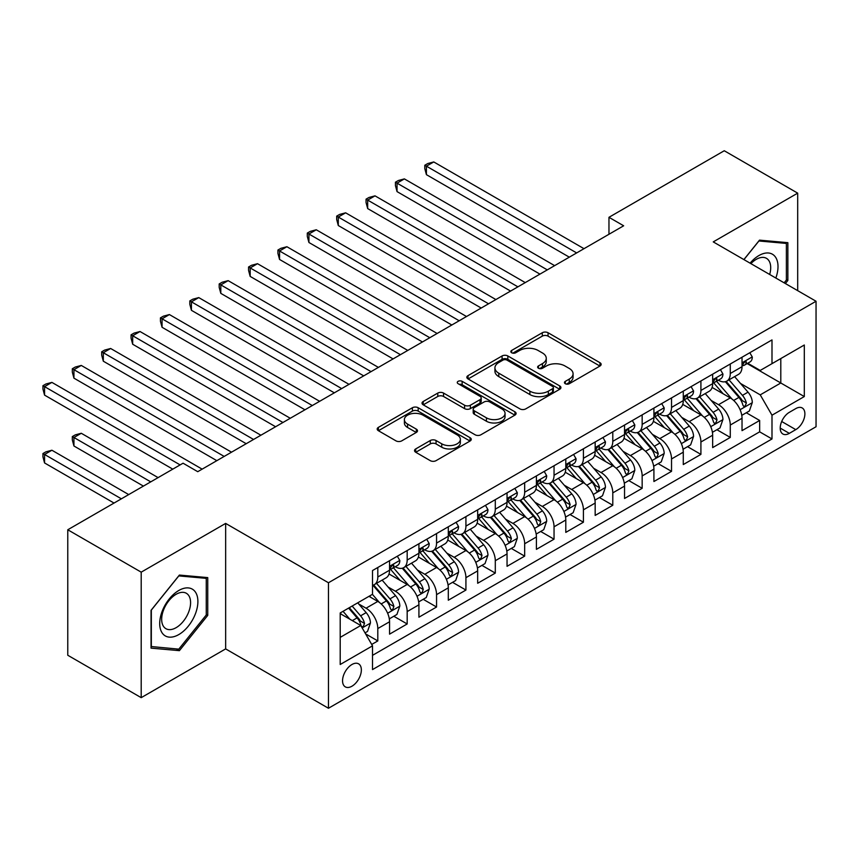 <?xml version="1.0" encoding="UTF-8"?>
<svg xmlns="http://www.w3.org/2000/svg" width="859" height="859" viewBox="0 0 859 859"><rect width="100%" height="100%" fill="white"/><g stroke="black" fill="none" stroke-linecap="round" stroke-linejoin="round"><path stroke-width="1.29" d="M565.286 383.715A2.856 1.643 0 0 0 569.324 383.715L599.958 366.031A4.08 2.352 0 0 0 601.15 364.366A4.08 2.352 0 0 0 599.958 362.702L548.063 332.744A4.08 2.352 0 0 0 542.297 332.744L511.663 350.429A2.856 1.643 0 0 0 510.826 351.589A2.856 1.643 0 0 0 511.663 352.759A2.856 1.643 0 0 0 515.701 352.759L519.663 350.472A13.046 7.538 0 0 1 538.11 350.472L542.437 352.963A13.046 7.538 0 0 1 546.26 358.289A13.046 7.538 0 0 1 542.437 363.615L538.475 365.913A2.856 1.643 0 0 0 537.637 367.072A2.856 1.643 0 0 0 538.475 368.243A2.856 1.643 0 0 0 542.512 368.243L546.474 365.945A13.046 7.538 0 0 1 564.921 365.945L569.249 368.447A13.046 7.538 0 0 1 573.071 373.772A13.046 7.538 0 0 1 569.249 379.098L565.286 381.385A2.856 1.643 0 0 0 564.449 382.556A2.856 1.643 0 0 0 565.286 383.715L565.286 381.385M351.954 686.212A13.293 7.677 120 0 0 360.64 674.498A13.293 7.677 120 0 0 358.6 663.846A13.293 7.677 120 0 0 351.954 664.501A13.293 7.677 120 0 0 343.267 676.216A13.293 7.677 120 0 0 345.307 686.867A13.293 7.677 120 0 0 351.954 686.212M415.724 448.924A4.08 2.352 0 0 0 414.532 450.588A4.08 2.352 0 0 0 415.724 452.253L430.284 460.66A4.08 2.352 0 0 0 436.05 460.66L470.066 441.021A4.08 2.352 0 0 0 471.269 439.357A4.08 2.352 0 0 0 470.066 437.693L418.172 407.735A4.08 2.352 0 0 0 412.406 407.735L378.389 427.374A4.08 2.352 0 0 0 377.187 429.038A4.08 2.352 0 0 0 378.389 430.703L395.978 440.86A4.08 2.352 0 0 0 401.744 440.86L416.304 432.453A4.08 2.352 0 0 0 417.495 430.788A4.08 2.352 0 0 0 416.304 429.124L407.574 424.088A10.909 6.292 0 0 1 404.385 419.632A10.909 6.292 0 0 1 411.117 413.813A10.909 6.292 0 0 1 423.004 415.176L457.171 434.901A10.909 6.292 0 0 1 460.36 439.357A10.909 6.292 0 0 1 453.627 445.177A10.909 6.292 0 0 1 441.741 443.813L436.05 440.527A4.08 2.352 0 0 0 430.284 440.527L415.724 448.924L415.724 452.253M225.649 523.41L141.198 572.158L67.775 529.767L67.775 655.256L141.198 697.658L225.649 648.899L328.46 708.256L328.46 582.756L225.649 523.41L225.649 648.899M797.689 290.653L797.689 193.146L713.249 241.894L816.05 301.251L328.46 582.756M797.689 193.146L724.255 150.744L608.967 217.306L608.967 234.271M67.775 529.767L183.064 463.205L197.742 471.688L623.655 225.788L608.967 217.306M519.953 408.895A4.08 2.352 0 0 0 525.719 408.895L559.735 389.256A4.08 2.352 0 0 0 560.927 387.592A4.08 2.352 0 0 0 559.735 385.927L507.841 355.959A4.08 2.352 0 0 0 502.075 355.959L468.048 375.608A4.08 2.352 0 0 0 466.856 377.273A4.08 2.352 0 0 0 468.048 378.937L519.953 408.895M459.243 384.338A2.856 1.643 0 0 1 462.142 384.735L462.142 381.342L514.906 411.805A4.08 2.352 0 0 1 516.098 413.469A4.08 2.352 0 0 1 514.906 415.133L480.879 434.783A4.08 2.352 0 0 1 475.113 434.783L423.219 404.814L423.219 401.486A4.08 2.352 0 0 0 422.027 403.15A4.08 2.352 0 0 0 423.219 404.814M423.219 401.486L437.779 393.078A4.08 2.352 0 0 1 443.545 393.078L464.59 405.233A4.08 2.352 0 0 0 470.356 405.233L480.02 399.66A4.08 2.352 0 0 0 481.212 397.996A4.08 2.352 0 0 0 480.02 396.332L458.105 383.672A2.856 1.643 0 0 1 457.267 382.513A2.856 1.643 0 0 1 459.028 380.988A2.856 1.643 0 0 1 462.142 381.342M371.711 644.443L377.799 640.932L365.612 633.888M358.675 603.941L366.052 608.204A16.611 9.589 60 0 1 377.799 628.552L389.557 621.766L389.557 634.146L407.177 623.967L393.809 616.257M388.053 586.987L395.43 591.239A16.611 9.589 60 0 1 407.177 611.587L418.924 604.811L418.924 617.191L436.555 607.012L423.186 599.292M417.42 570.022L424.797 574.284A16.611 9.589 60 0 1 436.555 594.632L448.301 587.846L448.301 600.226L465.922 590.058L452.553 582.338M446.798 553.067L454.175 557.319A16.611 9.589 60 0 1 465.922 577.678L477.668 570.891L477.668 583.272L495.299 573.093L481.931 565.383M476.176 536.113L483.542 540.365A16.611 9.589 60 0 1 495.299 560.712L507.046 553.937L507.046 566.317L524.666 556.138L511.309 548.418M505.543 519.147L512.92 523.41A16.611 9.589 60 0 1 524.666 543.758L536.413 536.972L536.413 549.352L554.044 539.184L540.676 531.463M534.921 502.193L542.297 506.445A16.611 9.589 60 0 1 554.044 526.803L565.791 520.017L565.791 532.397L583.411 522.218L570.054 514.509M564.288 485.228L571.664 489.49A16.611 9.589 60 0 1 583.411 509.838L595.169 503.063L595.169 515.432L612.789 505.264L599.421 497.544M593.666 468.273L601.042 472.536A16.611 9.589 60 0 1 612.789 492.883L624.536 486.097L624.536 498.478L642.156 488.299L628.799 480.589M623.033 451.319L630.409 455.571A16.611 9.589 60 0 1 642.156 475.929L653.914 469.143L653.914 481.523L671.534 471.344L658.166 463.635M652.411 434.353L659.787 438.616A16.611 9.589 60 0 1 671.534 458.964L683.281 452.178L683.281 464.558L700.912 454.39L687.544 446.669M681.788 417.399L689.154 421.662A16.611 9.589 60 0 1 700.912 442.009L712.659 435.223L712.659 447.603L730.279 437.424L730.279 425.044A16.611 9.589 -120 0 0 718.532 404.696L711.155 400.444M716.911 429.715L730.279 437.424M389.557 621.766A16.611 9.589 -120 0 0 377.799 601.418L368.994 596.329M418.924 604.811A16.611 9.589 -120 0 0 407.177 584.453L389.009 573.973M448.301 587.846A16.611 9.589 -120 0 0 436.555 567.498L418.387 557.008M477.668 570.891A16.611 9.589 -120 0 0 465.922 550.544L447.754 540.053M507.046 553.937A16.611 9.589 -120 0 0 495.299 533.579L477.132 523.099M536.413 536.972A16.611 9.589 -120 0 0 524.666 516.624L506.499 506.134M565.791 520.017A16.611 9.589 -120 0 0 554.044 499.67L535.876 489.179M595.169 503.063A16.611 9.589 -120 0 0 583.411 482.704L565.254 472.225M624.536 486.097A16.611 9.589 -120 0 0 612.789 465.75L594.621 455.259M653.914 469.143A16.611 9.589 -120 0 0 642.156 448.795L623.999 438.305M683.281 452.178A16.611 9.589 -120 0 0 671.534 431.83L653.366 421.339M712.659 435.223A16.611 9.589 -120 0 0 700.912 414.876L682.744 404.385M795.778 408.594L789.324 412.331A12.874 7.43 120 0 0 780.906 423.68A12.874 7.43 120 0 0 782.882 433.999A12.874 7.43 120 0 0 789.324 433.355L795.778 429.629A12.874 7.43 120 0 0 804.196 418.279A12.874 7.43 120 0 0 802.22 407.961A12.874 7.43 120 0 0 795.778 408.594M328.46 708.256L816.05 426.74L816.05 301.251M340.207 637.367L360.769 625.492L372.516 645.85L372.516 669.591L771.994 438.96L771.994 415.208L760.236 394.861L740.533 383.479M372.516 645.85L340.207 664.501L340.207 612.95L372.516 594.288L372.516 570.548L771.994 339.917L771.994 363.658L804.303 345.007L804.303 396.557L771.994 415.208M395.269 566.736L395.43 566.822A16.611 9.589 60 0 0 403.73 567.649L415.488 560.863A16.611 9.589 -120 0 0 418.924 553.25L418.924 543.758M424.647 549.771L424.797 549.867A16.611 9.589 60 0 0 433.108 550.683L444.855 543.897A16.611 9.589 -120 0 0 448.301 536.295L448.301 526.803M454.024 532.816L454.175 532.902A16.611 9.589 60 0 0 462.486 533.729L474.232 526.943A16.611 9.589 -120 0 0 477.668 519.341L477.668 509.838M483.392 515.862L483.542 515.948A16.611 9.589 60 0 0 491.853 516.764L503.599 509.988A16.611 9.589 -120 0 0 507.046 502.375L507.046 492.883M512.769 498.896L512.92 498.982A16.611 9.589 60 0 0 521.23 499.809L532.977 493.023A16.611 9.589 -120 0 0 536.413 485.421L536.413 475.918M542.136 481.942L542.297 482.028A16.611 9.589 60 0 0 550.598 482.855L562.355 476.069A16.611 9.589 -120 0 0 565.791 468.466L565.791 458.964M571.514 464.977L571.664 465.073A16.611 9.589 60 0 0 579.975 465.889L591.722 459.114A16.611 9.589 -120 0 0 595.169 451.501L595.169 442.009M600.881 448.022L601.042 448.108A16.611 9.589 60 0 0 609.342 448.935L621.1 442.149A16.611 9.589 -120 0 0 624.536 434.547L624.536 425.044M630.259 431.068L630.409 431.154A16.611 9.589 60 0 0 638.72 431.98L650.467 425.194A16.611 9.589 -120 0 0 653.914 417.581L653.914 408.089M659.626 414.102L659.787 414.199A16.611 9.589 60 0 0 668.098 415.015L679.845 408.24A16.611 9.589 -120 0 0 683.281 400.627L683.281 391.135M689.004 397.148L689.154 397.234A16.611 9.589 60 0 0 697.465 398.061L709.212 391.274A16.611 9.589 -120 0 0 712.659 383.672L712.659 374.17M372.516 655.342L759.657 431.83L759.657 420.47L742.026 430.649L742.026 418.269A16.611 9.589 -120 0 0 730.279 397.91L712.111 387.43M718.382 380.193L718.532 380.279A16.611 9.589 -120 0 0 726.843 381.106A16.611 9.589 -120 0 0 730.279 373.493L730.279 364.001M726.843 381.106L738.59 374.32A16.611 9.589 -120 0 0 742.026 366.707L742.026 357.215M377.799 567.498L377.799 576.99A16.611 9.589 60 0 1 374.363 584.603A16.611 9.589 60 0 1 372.516 585.269M374.363 584.603L386.11 577.817A16.611 9.589 -120 0 0 389.557 570.215L389.557 560.712M407.177 550.544L407.177 560.036A16.611 9.589 60 0 1 403.73 567.649M436.555 533.579L436.555 543.081A16.611 9.589 60 0 1 433.108 550.683M465.922 516.624L465.922 526.116A16.611 9.589 60 0 1 462.486 533.729M495.299 499.67L495.299 509.162A16.611 9.589 60 0 1 491.853 516.764M524.666 482.704L524.666 492.207A16.611 9.589 60 0 1 521.23 499.809M554.044 465.75L554.044 475.242A16.611 9.589 60 0 1 550.598 482.855M583.411 448.785L583.411 458.287A16.611 9.589 60 0 1 579.975 465.889M612.789 431.83L612.789 441.333A16.611 9.589 60 0 1 609.342 448.935M642.156 414.876L642.156 424.367A16.611 9.589 60 0 1 638.72 431.98M671.534 397.91L671.534 407.413A16.611 9.589 60 0 1 668.098 415.015M700.912 380.956L700.912 390.448A16.611 9.589 60 0 1 697.465 398.061M700.912 442.009L700.912 454.39M671.534 458.964L671.534 471.344M642.156 475.929L642.156 488.299M612.789 492.883L612.789 505.264M583.411 509.838L583.411 522.218M554.044 526.803L554.044 539.184M524.666 543.758L524.666 556.138M495.299 560.712L495.299 573.093M465.922 577.678L465.922 590.058M436.555 594.632L436.555 607.012M407.177 611.587L407.177 623.967M377.799 628.552L377.799 640.932M360.769 625.492L340.207 613.627M760.236 394.861L780.799 382.996L780.799 358.568L804.303 345.007M747.158 363.572L804.303 396.557M747.749 363.228L760.236 370.444L771.994 363.658M141.198 572.158L141.198 697.658M746.288 412.749L759.657 420.47M759.657 431.83L771.994 438.96M785.384 283.545L787.853 280.464L787.853 242.667L759.506 240.144L743.883 259.579M151.044 648.126L179.391 650.66L207.738 615.398L207.738 577.602L179.391 575.068L151.044 610.33L151.044 648.126M786.382 279.615L787.853 280.464M206.267 614.55L207.738 615.398M176.396 648.932L179.391 650.66M566.425 384.123L569.249 382.491A13.046 7.538 0 0 0 573.071 377.165L573.071 373.772M546.26 358.289L546.26 361.682A13.046 7.538 0 0 1 542.437 367.008L539.613 368.64M599.904 366.063L548.063 336.137A4.08 2.352 0 0 0 542.297 336.137L512.802 353.156M559.681 389.288L507.841 359.352A4.08 2.352 0 0 0 502.075 359.352L468.101 378.959M552.53 388.751A2.856 1.643 0 0 0 553.368 387.592A2.856 1.643 0 0 0 552.53 386.421L506.971 360.125A2.856 1.643 0 0 0 502.934 360.125L498.757 362.541A13.046 7.538 0 0 0 494.934 367.867A13.046 7.538 0 0 0 498.757 373.193L529.896 391.167A13.046 7.538 0 0 0 548.343 391.167L552.53 388.751L552.53 392.144A2.856 1.643 0 0 0 553.368 390.985L553.368 387.592M494.934 367.867L494.934 371.26A13.046 7.538 0 0 0 498.757 376.586L498.757 373.193M552.53 392.144L548.343 394.56A13.046 7.538 0 0 1 529.896 394.56L498.757 376.586M423.272 404.847L437.779 396.471L437.779 393.078M481.212 397.996L481.212 401.378A4.08 2.352 0 0 1 480.02 403.054L470.356 408.626A4.08 2.352 0 0 1 464.59 408.626L443.545 396.471A4.08 2.352 0 0 0 437.779 396.471M462.142 384.735L514.852 415.165M486.43 417.839A10.909 6.292 0 0 0 498.317 419.203A10.909 6.292 0 0 0 505.049 413.394A10.909 6.292 0 0 0 501.86 408.938L489.823 401.991A4.08 2.352 0 0 0 484.057 401.991L474.393 407.563A4.08 2.352 0 0 0 473.202 409.228A4.08 2.352 0 0 0 474.393 410.892L486.43 417.839L486.43 421.232A10.909 6.292 0 0 0 498.317 422.596A10.909 6.292 0 0 0 505.049 416.776L505.049 413.394M473.202 409.228L473.202 412.621A4.08 2.352 0 0 0 474.393 414.285L474.393 410.892M486.43 421.232L474.393 414.285M460.36 439.357L460.36 442.75A10.909 6.292 0 0 1 453.627 448.57A10.909 6.292 0 0 1 441.741 447.206L436.05 443.91A4.08 2.352 0 0 0 430.284 443.91L415.777 452.285M404.385 419.632L404.385 423.025A10.909 6.292 0 0 0 407.574 427.481L407.574 424.088M416.239 432.485L407.574 427.481M470.013 441.054L418.172 411.117A4.08 2.352 0 0 0 412.406 411.117L378.443 430.735M741.779 415.359L749.37 410.978L752.312 402.495A11.006 6.357 -120 0 0 748.017 392.155L734.606 376.618M731.911 398.984L716.578 381.235M723.181 393.819L714.28 383.511A26.382 15.226 -120 0 0 713.464 382.588M426.418 242.496L510.568 291.072L367.673 208.576L367.673 200.093L375.018 195.852L525.257 282.6M725.34 381.697L738.912 397.416A11.006 6.357 60 0 1 742.842 404.997L743.647 406.307L745.129 406.092L746.364 402.968A11.006 6.357 -120 0 0 742.444 395.376L729.023 379.839M726.145 381.439L740.726 398.329A5.605 3.243 60 0 1 742.144 400.519L746.364 402.968M749.81 352.716L752.312 357.043A11.006 6.357 60 0 1 750.036 361.918L744.452 365.139A11.006 6.357 -120 0 0 746.364 362.605L746.138 361.628M576.657 252.922L426.418 166.174L433.763 161.943L584.002 248.68M742.401 365.655L742.444 365.655A11.006 6.357 -120 0 0 744.452 365.139M744.946 361.779L746.364 362.605C745.676 360.941 744.495 361.618 742.842 364.635A11.006 6.357 60 0 1 742.026 366.202M569.313 257.163L426.418 174.656L426.418 166.174L424.797 165.25L427.739 163.554L433.763 161.943M426.418 174.656L424.797 168.632L424.797 165.25M775.838 278.037A27.005 15.591 120 0 0 758.916 255.553A27.005 15.591 120 0 0 750.079 263.165M769.675 274.472A20.444 11.801 120 0 0 766.464 258.344A20.444 11.801 120 0 0 756.242 259.354A20.444 11.801 120 0 0 750.895 263.627M743.937 259.611L758.916 240.982L786.382 243.43L786.382 280.045L784.149 282.836M784.568 242.378L786.382 243.43M195.337 614.002A27.005 15.591 120 0 0 188.346 587.921A27.005 15.591 120 0 0 162.265 611.05A27.005 15.591 120 0 0 169.255 637.131A27.005 15.591 120 0 0 195.337 614.002M188.647 612.091A20.444 11.801 120 0 0 186.349 593.279A20.444 11.801 120 0 0 163.607 609.858A20.444 11.801 120 0 0 165.905 628.681A20.444 11.801 120 0 0 188.647 612.091M151.334 646.687L151.334 610.073L178.801 575.906L206.267 578.354L206.267 614.98L178.801 649.146L151.044 646.516M204.442 577.312L206.267 578.354M712.412 432.313L720.003 427.932L722.934 419.45A11.006 6.357 -120 0 0 718.65 409.12L705.228 393.572M702.544 415.949L687.2 398.189M693.814 410.774L684.913 400.466A26.382 15.226 -120 0 0 684.086 399.553M397.041 259.45L481.19 308.037L338.296 225.53L338.296 217.048L345.64 212.817L495.879 299.555M695.973 398.662L709.545 414.371A11.006 6.357 60 0 1 713.464 421.952L714.269 423.262L715.762 423.047L716.997 419.922A11.006 6.357 -120 0 0 713.067 412.341L699.645 396.804M696.767 398.404L711.349 415.284A5.605 3.243 60 0 1 712.766 417.485L716.997 419.922M683.034 449.268L690.625 444.887L693.567 436.415A11.006 6.357 -120 0 0 689.272 426.075L675.85 410.538M673.166 432.904L657.833 415.144M664.436 427.739L655.535 417.431A26.382 15.226 -120 0 0 654.719 416.508M367.673 276.405L451.823 324.992L308.929 242.496L308.929 234.013L316.262 229.772L466.512 316.509M666.595 415.616L680.167 431.336A11.006 6.357 60 0 1 684.097 438.917L684.891 440.216L686.384 440.012L687.619 436.877A11.006 6.357 -120 0 0 683.7 429.296L670.278 413.759M667.389 415.359L681.982 432.249A5.605 3.243 60 0 1 683.388 434.439L687.619 436.877M653.667 466.233L661.258 461.852L664.19 453.369A11.006 6.357 -120 0 0 659.905 443.029L646.483 427.492M643.788 449.869L628.455 432.109M635.069 444.694L626.157 434.386A26.382 15.226 -120 0 0 625.341 433.473M338.296 293.37L422.445 341.957L279.551 259.45L279.551 250.968L286.895 246.726L437.134 333.475M637.228 432.571L650.8 448.291A11.006 6.357 60 0 1 654.719 455.871L655.524 457.181L657.006 456.967L658.252 453.842A11.006 6.357 -120 0 0 654.322 446.251L640.9 430.713M638.022 432.313L652.604 449.203A5.605 3.243 60 0 1 654.021 451.394L658.252 453.842M624.289 483.188L631.88 478.807L634.812 470.324A11.006 6.357 -120 0 0 630.527 459.994L617.106 444.457M614.421 466.824L599.077 449.064M605.692 461.648L596.79 451.34A26.382 15.226 -120 0 0 595.974 450.427M308.929 310.324L393.078 358.912L250.173 276.405L250.173 267.933L257.517 263.692L407.767 350.429M607.85 449.536L621.422 465.245A11.006 6.357 60 0 1 625.352 472.837L626.147 474.136L627.639 473.932L628.874 470.796A11.006 6.357 -120 0 0 624.944 463.216L611.533 447.679M608.644 449.278L623.237 466.158A5.605 3.243 60 0 1 624.643 468.359L628.874 470.796M720.443 369.681L722.934 373.998A11.006 6.357 60 0 1 720.658 378.873L715.075 382.094A11.006 6.357 -120 0 0 716.997 379.56L716.76 378.583M547.29 269.876L397.041 183.139L404.385 178.897L554.624 265.635M713.024 382.609L713.067 382.609A11.006 6.357 -120 0 0 715.075 382.094M715.568 378.744L716.997 379.56C716.299 377.906 715.128 378.583 713.464 381.589A11.006 6.357 60 0 1 712.659 383.157M539.946 274.118L397.041 191.611L397.041 183.139L395.43 182.205L398.361 180.508L404.385 178.897M397.041 191.611L395.43 185.598L395.43 182.205M691.066 386.636L693.567 390.963A11.006 6.357 60 0 1 691.28 395.827L685.707 399.048A11.006 6.357 -120 0 0 687.619 396.514L687.393 395.537M517.913 286.842L366.052 199.159L368.994 197.463L375.018 195.852M683.646 399.575L683.7 399.564A11.006 6.357 -120 0 0 685.707 399.048M686.201 395.698L687.619 396.514C686.932 394.861 685.75 395.537 684.097 398.555A11.006 6.357 60 0 1 683.281 400.122M367.673 208.576L366.052 202.552L366.052 199.159M661.698 403.59L664.19 407.918A11.006 6.357 60 0 1 661.913 412.792L656.33 416.014A11.006 6.357 -120 0 0 658.252 413.48L658.015 412.503M488.535 303.796L336.685 216.124L339.616 214.428L345.64 212.817M654.279 416.529L654.322 416.529A11.006 6.357 -120 0 0 656.33 416.014M656.824 412.653L658.252 413.48C657.554 411.815 656.383 412.492 654.719 415.509A11.006 6.357 60 0 1 653.914 417.077M338.296 225.53L336.685 219.517L336.685 216.124M632.321 420.556L634.812 424.883A11.006 6.357 60 0 1 632.535 429.747L626.952 432.968A11.006 6.357 -120 0 0 628.874 430.434L628.638 429.457M459.168 320.751L307.307 233.079L310.249 231.382L316.262 229.772M624.901 433.484L624.944 433.484A11.006 6.357 -120 0 0 626.952 432.968M627.457 429.618L628.874 430.434C628.187 428.781 627.006 429.457 625.352 432.474A11.006 6.357 60 0 1 624.536 434.031M308.929 242.496L307.307 236.472L307.307 233.079M594.922 500.153L602.503 495.761L605.445 487.289A11.006 6.357 -120 0 0 601.16 476.949L587.739 461.412M585.043 483.778L569.71 466.018M576.314 478.613L567.412 468.305A26.382 15.226 -120 0 0 566.596 467.382M279.551 327.279L363.701 375.866L220.806 293.37L220.806 284.887L228.15 280.646L378.389 367.394M578.472 466.491L592.055 482.21A11.006 6.357 60 0 1 595.974 489.791L596.78 491.09L598.261 490.886L599.496 487.751A11.006 6.357 -120 0 0 595.577 480.17L582.155 464.633M579.277 466.233L593.859 483.123A5.605 3.243 60 0 1 595.276 485.314L599.496 487.751M602.943 437.51L605.445 441.837A11.006 6.357 60 0 1 603.168 446.701L597.585 449.933A11.006 6.357 -120 0 0 599.496 447.389L599.271 446.412M429.79 337.716L277.929 250.033L280.872 248.337L286.895 246.726M595.534 450.449L595.577 450.449A11.006 6.357 -120 0 0 597.585 449.933M598.079 446.573L599.496 447.389C598.809 445.735 597.639 446.412 595.974 449.429A11.006 6.357 60 0 1 595.169 450.996M279.551 259.45L277.929 253.426L277.929 250.033M565.544 517.107L573.136 512.726L576.067 504.244A11.006 6.357 -120 0 0 571.783 493.904L558.361 478.366M555.676 500.743L540.332 482.983M546.947 495.568L538.045 485.26A26.382 15.226 -120 0 0 537.229 484.347M250.173 344.244L334.334 392.831L191.428 310.324L191.428 301.842L198.773 297.601L349.022 384.349M549.105 483.445L562.677 499.165A11.006 6.357 60 0 1 566.607 506.746L567.402 508.056L568.894 507.841L570.129 504.716A11.006 6.357 -120 0 0 566.199 497.125L552.777 481.588M549.9 483.188L564.492 500.078A5.605 3.243 60 0 1 565.898 502.268L570.129 504.716M573.576 454.475L576.067 458.792A11.006 6.357 60 0 1 573.791 463.667L568.207 466.888A11.006 6.357 -120 0 0 570.129 464.354L569.893 463.377M400.423 354.67L248.562 266.999L251.494 265.302L257.517 263.692M566.156 467.403L566.199 467.403A11.006 6.357 -120 0 0 568.207 466.888M568.712 463.527L570.129 464.354C569.431 462.69 568.261 463.377 566.607 466.383A11.006 6.357 60 0 1 565.791 467.951M250.173 276.405L248.562 270.392L248.562 266.999M536.166 534.062L543.758 529.681L546.7 521.198A11.006 6.357 -120 0 0 542.416 510.869L528.994 495.332M526.299 517.698L510.965 499.938M517.569 512.522L508.668 502.225A26.382 15.226 -120 0 0 507.852 501.302M220.806 361.199L304.956 409.786L162.061 327.279L162.061 318.807L169.406 314.566L319.645 401.303M519.727 500.41L533.31 516.119A11.006 6.357 60 0 1 537.229 523.711L538.035 525.01L539.516 524.806L540.751 521.671A11.006 6.357 -120 0 0 536.832 514.09L523.41 498.553M520.533 500.153L535.114 517.043A5.605 3.243 60 0 1 536.531 519.233L540.751 521.671M544.198 471.43L546.7 475.757A11.006 6.357 60 0 1 544.423 480.621L538.84 483.842A11.006 6.357 -120 0 0 540.751 481.308L540.526 480.331M371.045 371.625L219.185 283.953L222.127 282.257L228.15 280.646M536.789 484.358L536.832 484.358A11.006 6.357 -120 0 0 538.84 483.842M539.334 480.492L540.751 481.308C540.064 479.655 538.883 480.331 537.229 483.349A11.006 6.357 60 0 1 536.413 484.916M220.806 293.37L219.185 287.346L219.185 283.953M506.799 551.027L514.391 546.635L517.322 538.163A11.006 6.357 -120 0 0 513.038 527.823L499.616 512.286M496.932 534.652L481.588 516.893M488.202 529.488L479.301 519.18A26.382 15.226 -120 0 0 478.484 518.256M191.428 378.164L275.589 426.74L132.683 344.244L132.683 335.762L140.028 331.52L290.267 418.269M490.36 517.365L503.932 533.085A11.006 6.357 60 0 1 507.852 540.665L508.657 541.975L510.149 541.761L511.384 538.625A11.006 6.357 -120 0 0 507.454 531.045L494.032 515.507M491.155 517.107L505.747 533.997A5.605 3.243 60 0 1 507.154 536.188L511.384 538.625M514.831 488.384L517.322 492.712A11.006 6.357 60 0 1 515.046 497.586L509.462 500.808A11.006 6.357 -120 0 0 511.384 498.274L511.148 497.297M341.678 388.59L189.818 300.908L192.749 299.222L198.773 297.601M507.411 501.323L507.454 501.323A11.006 6.357 -120 0 0 509.462 500.808M509.956 497.447L511.384 498.274C510.686 496.609 509.516 497.286 507.852 500.303A11.006 6.357 60 0 1 507.046 501.871M191.428 310.324L189.818 304.301L189.818 300.908M477.421 567.982L485.013 563.601L487.955 555.118A11.006 6.357 -120 0 0 483.66 544.778L470.249 529.241M467.554 551.618L452.221 533.858M458.824 546.442L449.923 536.134A26.382 15.226 -120 0 0 449.107 535.221M162.061 395.119L246.211 443.706L103.316 361.199L103.316 352.716L110.65 348.486L260.9 435.223M460.982 534.319L474.555 550.039A11.006 6.357 60 0 1 478.484 557.62L479.29 558.93L480.772 558.715L482.006 555.59A11.006 6.357 -120 0 0 478.087 548.01L464.665 532.462M461.788 534.073L476.369 550.952A5.605 3.243 60 0 1 477.787 553.153L482.006 555.59M485.453 505.35L487.955 509.666A11.006 6.357 60 0 1 485.668 514.541L480.095 517.762A11.006 6.357 -120 0 0 482.006 515.228L481.781 514.251M312.3 405.545L160.44 317.873L163.382 316.176L169.406 314.566M478.044 518.278L478.087 518.278A11.006 6.357 -120 0 0 480.095 517.762M480.589 514.401L482.006 515.228C481.319 513.564 480.138 514.251 478.484 517.258A11.006 6.357 60 0 1 477.668 518.825M162.061 327.279L160.44 321.266L160.44 317.873M448.054 584.936L455.646 580.555L458.577 572.073A11.006 6.357 -120 0 0 454.293 561.743L440.871 546.206M438.187 568.572L422.843 550.812M429.457 563.407L420.556 553.099A26.382 15.226 -120 0 0 419.729 552.176M132.683 412.073L216.833 460.66L73.938 378.153L73.938 369.681L81.283 365.44L231.522 452.178M431.615 551.285L445.187 566.994A11.006 6.357 60 0 1 449.107 574.585L449.912 575.884L451.394 575.68L452.639 572.545A11.006 6.357 -120 0 0 448.709 564.964L435.288 549.427M432.41 551.027L446.991 567.917A5.605 3.243 60 0 1 448.409 570.108L452.639 572.545M456.086 522.304L458.577 526.631A11.006 6.357 60 0 1 456.301 531.496L450.717 534.717A11.006 6.357 -120 0 0 452.639 532.183L452.403 531.206M282.933 422.499L131.073 334.827L134.004 333.131L140.028 331.52M448.666 535.232L448.709 535.232A11.006 6.357 -120 0 0 450.717 534.717M451.211 531.367L452.639 532.183C451.941 530.529 450.771 531.206 449.107 534.223A11.006 6.357 60 0 1 448.301 535.791M132.683 344.244L131.073 338.221L131.073 334.827M418.677 601.901L426.268 597.52L429.21 589.038A11.006 6.357 -120 0 0 424.915 578.698L411.493 563.16M408.809 585.527L393.465 567.778M400.079 580.362L391.178 570.054A26.382 15.226 -120 0 0 390.362 569.13M103.316 429.038L172.777 469.143L44.561 395.119L44.561 386.636L51.905 382.395L202.155 469.143M402.237 568.239L415.81 583.959A11.006 6.357 60 0 1 419.74 591.54L420.534 592.85L422.027 592.635L423.262 589.51A11.006 6.357 -120 0 0 419.342 581.919L405.92 566.382M403.032 567.982L417.624 584.872A5.605 3.243 60 0 1 419.031 587.062L423.262 589.51M426.708 539.259L429.21 543.586A11.006 6.357 60 0 1 426.923 548.461L421.35 551.682A11.006 6.357 -120 0 0 423.262 549.148L423.025 548.171M253.555 439.464L101.695 351.793L104.637 350.096L110.65 348.486M419.289 552.197L419.342 552.197A11.006 6.357 -120 0 0 421.35 551.682M421.844 548.321L423.262 549.148C422.574 547.484 421.393 548.16 419.74 551.177A11.006 6.357 60 0 1 418.924 552.745M103.316 361.199L101.695 355.175L101.695 351.793M389.31 618.856L396.901 614.475L399.832 605.992A11.006 6.357 -120 0 0 395.548 595.663L382.126 580.115M379.431 602.492L372.409 594.353M370.712 597.316L369.563 595.996M158.088 477.615L81.283 433.269L73.938 437.51L73.938 445.993L143.41 486.097M372.87 585.194L386.443 600.913A11.006 6.357 60 0 1 390.362 608.494L391.167 609.804L392.649 609.589L393.894 606.465A11.006 6.357 -120 0 0 389.965 598.884L376.543 583.347M373.665 584.947L388.247 601.826A5.605 3.243 60 0 1 389.664 604.027L393.894 606.465M73.938 445.993L72.328 439.969L72.328 436.576L150.744 481.856M72.328 436.576L75.259 434.879L81.283 433.269M397.341 556.224L399.832 560.54A11.006 6.357 60 0 1 397.556 565.415L391.972 568.637A11.006 6.357 -120 0 0 393.894 566.102L393.658 565.125M224.178 456.419L72.328 368.747L75.259 367.051L81.283 365.44M389.922 569.152L389.965 569.152A11.006 6.357 -120 0 0 391.972 568.637M392.466 565.286L393.894 566.102C393.197 564.449 392.026 565.125 390.362 568.132A11.006 6.357 60 0 1 389.557 569.7M73.938 378.153L72.328 372.14L72.328 368.747M365.021 632.879L367.523 631.429L370.454 622.958A11.006 6.357 -120 0 0 366.17 612.617L357.72 602.835M349.838 619.189L343.031 611.318M341.334 614.282L340.207 612.972M128.721 494.58L51.905 450.234L44.561 454.475L44.561 462.947L114.032 503.052M348.614 608.086L357.065 617.879A11.006 6.357 60 0 1 360.995 625.459L361.789 626.759L363.282 626.555L364.517 623.419A11.006 6.357 -120 0 0 360.587 615.839L352.147 606.057M349.302 607.7L358.879 618.791A5.605 3.243 60 0 1 360.286 620.982L364.517 623.419M44.561 462.947L42.95 456.934L42.95 453.541L121.377 498.821M42.95 453.541L45.892 451.845L51.905 450.234M180.122 464.902L42.95 385.702L45.892 384.005L51.905 382.395M44.561 395.119L42.95 389.095L42.95 385.702M366.052 608.204L377.799 601.418M395.43 591.239L407.177 584.453M424.797 574.284L436.555 567.498M454.175 557.319L465.922 550.544M483.542 540.365L495.299 533.579M512.92 523.41L524.666 516.624M542.297 506.445L554.044 499.67M571.664 489.49L583.411 482.704M601.042 472.536L612.789 465.75M630.409 455.571L642.156 448.795M659.787 438.616L671.534 431.83M689.154 421.662L700.912 414.876M718.532 404.696L730.279 397.91M730.279 373.493L742.026 366.707M377.799 576.99L389.557 570.215M407.177 560.036L418.924 553.25M436.555 543.081L448.301 536.295M465.922 526.116L477.668 519.341M495.299 509.162L507.046 502.375M524.666 492.207L536.413 485.421M554.044 475.242L565.791 468.466M583.411 458.287L595.169 451.501M612.789 441.333L624.536 434.547M642.156 424.367L653.914 417.581M671.534 407.413L683.281 400.627M700.912 390.448L712.659 383.672M730.279 425.044L742.026 418.269M781.701 421.501L795.778 429.629M780.219 428.104L789.324 433.355M569.249 382.491L569.249 379.098M538.475 368.243L538.475 365.913M542.437 367.008L542.437 363.615M511.663 352.759L511.663 350.429M542.297 336.137L542.297 332.744M548.063 336.137L548.063 332.744M599.958 366.031L599.958 362.702M468.048 378.937L468.048 375.608M502.075 359.352L502.075 355.959M507.841 359.352L507.841 355.959M559.735 389.256L559.735 385.927M529.896 394.56L529.896 391.167M548.343 394.56L548.343 391.167M443.545 396.471L443.545 393.078M464.59 408.626L464.59 405.233M470.356 408.626L470.356 405.233M480.02 403.054L480.02 399.66M514.906 415.133L514.906 411.805M430.284 443.91L430.284 440.527M436.05 443.91L436.05 440.527M441.741 447.206L441.741 443.813M416.304 432.453L416.304 429.124M378.389 430.703L378.389 427.374M412.406 411.117L412.406 407.735M418.172 411.117L418.172 407.735M470.066 441.021L470.066 437.693M740.104 409.711L752.237 402.71M742.444 395.376L748.017 392.155M733.672 400.444L738.912 397.416M752.237 356.914L742.026 362.809M710.726 426.665L722.859 419.664M713.067 412.341L718.65 409.12M704.294 417.399L709.545 414.371M681.359 443.631L693.492 436.619M683.7 429.296L689.272 426.075M674.916 434.364L680.167 431.336M651.981 460.585L664.114 453.584M654.322 446.251L659.905 443.029M645.549 451.319L650.8 448.291M622.614 477.54L634.747 470.539M624.944 463.216L630.527 459.994M616.171 468.284L621.422 465.245M722.859 373.88L712.659 379.764M693.492 390.834L683.281 396.729M664.114 407.789L653.914 413.684M634.747 424.754L624.536 430.649M593.236 494.505L605.37 487.493M595.577 480.17L601.16 476.949M586.804 485.238L592.055 482.21M605.37 441.709L595.169 447.603M563.869 511.459L576.002 504.458M566.199 497.125L571.783 493.904M557.427 502.193L562.677 499.165M576.002 458.663L565.791 464.558M534.491 528.425L546.625 521.413M536.832 514.09L542.416 510.869M528.06 519.158L533.31 516.119M546.625 475.628L536.413 481.523M505.124 545.379L517.247 538.378M507.454 531.045L513.038 527.823M498.682 536.113L503.932 533.085M517.247 492.583L507.046 498.478M475.746 562.334L487.88 555.333M478.087 548.01L483.66 544.778M469.304 553.067L474.555 550.039M487.88 509.548L477.668 515.432M446.369 579.299L458.502 572.287M448.709 564.964L454.293 561.743M439.937 570.032L445.187 566.994M458.502 526.503L448.301 532.397M417.002 596.253L429.135 589.253M419.342 581.919L424.915 578.698M410.559 586.987L415.81 583.959M429.135 543.457L418.924 549.352M387.624 613.208L399.757 606.207M389.965 598.884L395.548 595.663M381.192 603.941L386.443 600.913M399.757 560.422L389.557 566.306M362.165 627.918L370.39 623.162M360.587 615.839L366.17 612.617M352.319 620.617L357.065 617.879"/></g></svg>
